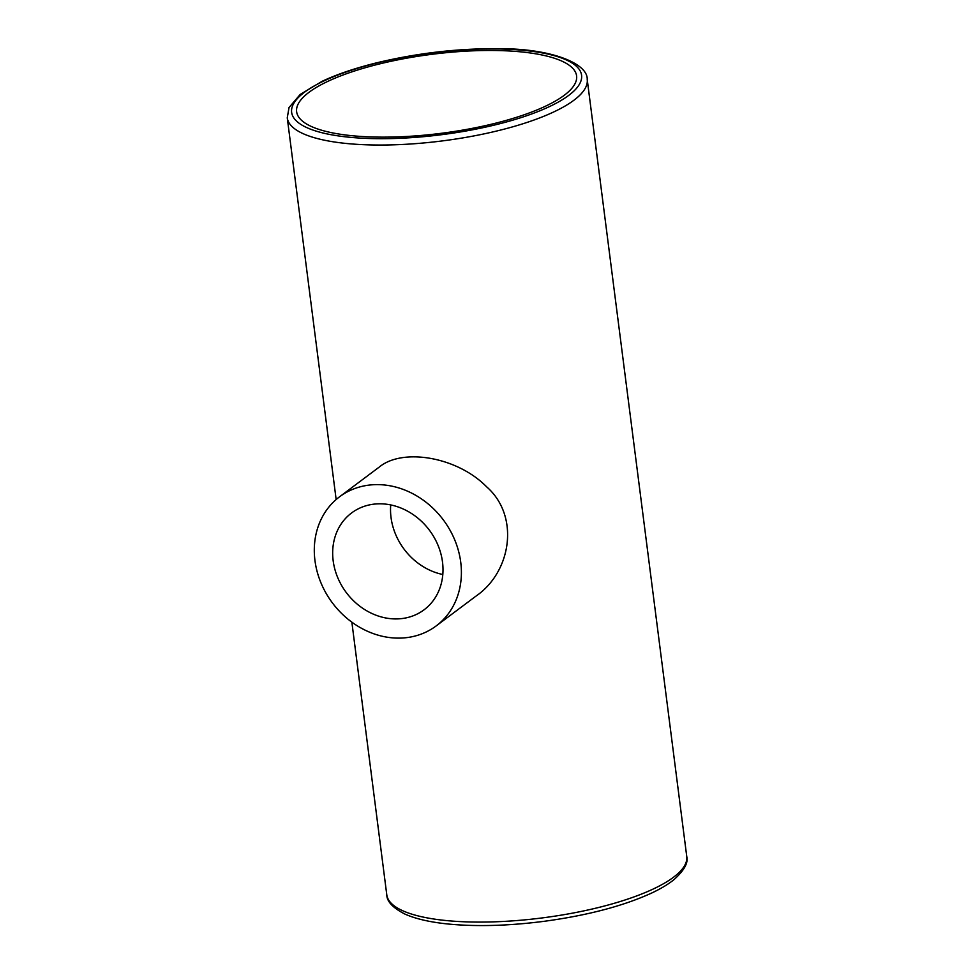 <?xml version="1.0" encoding="UTF-8"?>
<svg xmlns="http://www.w3.org/2000/svg" width="974" height="974" viewBox="0 0 974 974"><rect width="100%" height="100%" fill="white"/><g stroke="black" fill="none" stroke-linecap="round" stroke-linejoin="round"><path stroke-width="1.46" d="M564.189 95.33A141.12 39.776 172.7 0 1 409.506 136.311A141.12 39.776 172.7 0 1 296.632 111.73A141.12 39.776 172.7 0 1 431.555 54.349A141.12 39.776 172.7 0 1 576.596 75.875A141.12 39.776 172.7 0 1 564.189 95.33M436.182 625.917L476.091 596.039C511.435 571.799 519.982 515.94 486.586 486.781C457.22 456.843 402.773 447.736 379.422 466.936L339.512 496.825A80.647 69.264 -126.8 0 0 320.848 582.586A80.647 69.264 -126.8 0 0 397.672 638.116A80.647 69.264 -126.8 0 0 436.182 625.917A80.647 69.264 -126.8 0 0 443.292 519.848A80.647 69.264 -126.8 0 0 339.512 496.825M390.72 504.934A60.485 51.951 -126.8 0 0 442.817 574.502M395.213 618.928A60.485 51.951 -126.8 0 0 424.092 609.785A60.485 51.951 -126.8 0 0 429.424 530.233A60.485 51.951 -126.8 0 0 351.59 512.957A60.485 51.951 -126.8 0 0 337.588 577.29A60.485 51.951 -126.8 0 0 395.213 618.928M496.521 48.944A146.161 41.2 172.7 0 1 521.09 117.598A146.161 41.2 172.7 0 1 292.237 114.859A146.161 41.2 172.7 0 1 496.521 48.944M287.257 117.817L289.047 107.53L300.187 94.454L322.09 81.317C337.199 74.207 355.583 67.997 377.218 62.689C417.262 53.132 457.256 48.469 497.203 48.7C550.748 48.116 587.967 63.444 587.212 79.381A151.201 42.625 172.7 0 1 442.646 140.877A151.201 42.625 172.7 0 1 287.257 117.817L336.152 499.528M686.743 856.426A151.201 42.625 172.7 0 1 542.189 917.922A151.201 42.625 172.7 0 1 386.788 894.85C386.836 901.498 392.899 907.914 404.989 914.111C416.835 919.371 433.004 922.828 453.494 924.496C480.949 926.627 511.216 925.556 544.283 921.294C587.517 915.414 623.25 906.027 651.496 893.121C660.615 888.848 668.079 884.38 673.886 879.729C684.174 870.525 688.46 862.769 686.743 856.426L587.212 79.381M351.858 622.167L386.788 894.85"/></g></svg>
